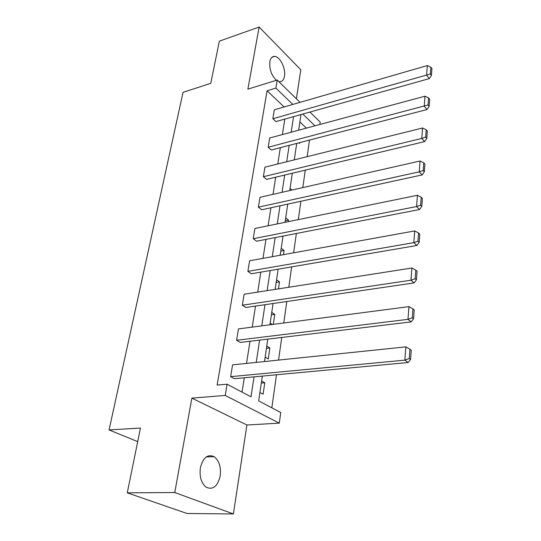 <?xml version="1.0" encoding="UTF-8"?>
<svg xmlns="http://www.w3.org/2000/svg" width="541" height="541" viewBox="0 0 541 541"><rect width="100%" height="100%" fill="white"/><g stroke="black" fill="none" stroke-linecap="round" stroke-linejoin="round"><path stroke-width="0.81" d="M200.366 467.85C203.017 457.571 207.609 453.845 214.148 456.665C219.159 460.621 221.174 467.045 220.194 475.924C217.638 486.447 212.951 490.207 206.135 487.191C201.238 483.093 199.318 476.648 200.366 467.85M276.41 80.284C271.454 75.456 269.262 69.262 269.837 61.701C270.561 58.063 272.184 56.291 274.7 56.379C280.035 56.501 285.959 68.646 284.485 76.24C283.782 80.014 282.111 81.826 279.474 81.684L278.737 81.535M296.387 98.8L300.796 69.762L259.132 27.05L247.879 89.143L277.208 80.034L300.032 102.364M127.263 492.837L174.763 492.526L233.401 513.95L187.037 513.49L127.263 492.837L140.471 428.053L109.066 429.933L183.047 92.328L210.747 83.348L219.355 41.143L259.132 27.05M309.939 112.048L320.211 122.097L319.88 124.498M271.839 407.833L276.485 374.778M278.554 360.09L281.739 337.456M283.768 322.984L286.791 301.513M288.793 287.251L291.66 266.882M293.635 252.823L296.36 233.489M298.307 219.626L300.891 201.259M302.811 187.592L305.266 170.144M307.16 156.667L309.493 140.092M262.344 376.09L258.679 400.888L280.745 412.533L279.305 423.143L225.225 395.437L227.078 384.205L251.004 396.837L254.033 376.867M233.401 513.95L246.899 425.003L279.305 423.143M109.066 429.933L137.705 441.618M411.18 321.895L240.251 342.439L236.6 340.282L238.459 328.901L408.942 306.632L407.968 319.352L411.18 321.895L413.561 318.832L414.21 309.939L412.939 308.897L412.283 317.81L413.561 318.832M416.874 245.492L251.342 273.766L247.873 271.372L249.611 260.782L414.717 230.926L413.824 242.652L416.874 245.492L419.174 242.348L419.775 234.145L418.565 232.995L417.956 241.205L419.174 242.348M422.136 174.919L261.682 209.78L258.382 207.183L259.998 197.303L420.053 160.995L419.228 171.842L422.136 174.919L424.36 171.713L424.922 164.126L423.765 162.882L423.204 170.476L424.36 171.713M427.011 109.532L271.339 150.006L268.187 147.247L269.695 138.002L424.996 96.197L424.232 106.259L427.011 109.532L429.162 106.286L429.682 99.246L428.58 97.921L428.059 104.974L429.162 106.286M242.043 392.103L244.289 377.774M246.534 363.41L250.003 341.27M252.221 327.102L255.514 306.084M257.705 292.113L260.83 272.15M262.994 258.361L265.962 239.399M268.093 225.8L270.919 207.771M273.022 194.347L275.707 177.211M277.783 163.964L280.333 147.673M282.382 134.594L284.809 119.088M284.12 106.962L267.085 90.773L217.13 385.091L227.078 384.205M429.317 78.614L275.937 121.576L272.853 118.736L274.314 109.796L427.336 65.549L426.599 75.253L429.317 78.614L431.434 75.348L431.934 68.565L430.859 67.206L430.352 74.002L431.434 75.348M424.617 141.614L266.591 179.396L263.366 176.711L264.928 167.162L422.575 127.987L421.777 138.435L424.617 141.614L426.808 138.388L427.343 131.084L426.22 129.793L425.672 137.11L426.808 138.388M419.559 209.516L256.603 241.218L253.215 238.723L254.892 228.491L417.436 195.281L416.577 206.554L419.559 209.516L421.818 206.344L422.399 198.459L421.216 197.255L420.634 205.154L421.818 206.344M414.088 282.923L245.898 307.484L242.341 305.205L244.133 294.23L411.884 268.018L410.957 280.224L414.088 282.923L416.428 279.812L417.05 271.278L415.813 270.175L415.177 278.73L416.428 279.812M408.151 362.517L234.388 378.693L230.642 376.671L232.576 364.857L405.872 346.876L404.857 360.137L408.151 362.517L410.572 359.501L411.255 350.23L409.95 349.256L409.26 358.548L410.572 359.501M267.085 90.773L275.883 88.088L277.208 80.034M246.899 425.003L191.872 398.135L174.763 492.526M191.872 398.135L225.225 395.437M292.823 104.447L275.883 88.088M256.231 362.409L259.612 340.113M261.776 325.858L264.989 304.698M267.126 290.639L270.175 270.554M272.279 256.684L275.173 237.607M277.256 223.927L280.008 205.796M282.057 192.298L284.667 175.074M286.689 161.752L289.178 145.367M291.173 132.227L293.54 116.646M300.965 114.564L298.652 130.212M296.705 143.412L294.277 159.865M292.296 173.248L289.739 190.554M287.738 204.119L285.046 222.331M283.017 236.079L280.191 255.257M278.128 269.195L275.146 289.388M273.063 303.521L269.918 324.789M267.802 339.126L264.488 361.55M314.957 125.823L302.777 114.056M306.389 128.129L299.876 121.935M261.614 381.02L264.779 382.778L263.109 394.2L259.923 392.482M266.774 346.091L269.858 347.964L268.248 358.987L265.137 357.155M271.751 312.373L274.767 314.355L273.306 324.35M270.175 323.051L272.387 324.472M276.566 279.798L279.508 281.875L278.487 288.86M281.212 248.319L284.086 250.483L283.477 254.662M285.709 217.867L288.522 220.119L288.292 221.668M290.057 188.403L291.998 190.047M299.836 142.601L299.707 143.446L299.017 142.81M285.276 220.782L288.522 220.119M280.806 251.085L284.086 250.483M276.174 282.416L279.508 281.875M271.393 314.815L274.767 314.355M266.442 348.357L269.858 347.964M261.31 383.082L264.779 382.778M272.853 118.736L430.352 74.002M430.859 67.206L427.336 65.549M268.187 147.247L428.059 104.974M428.58 97.921L424.996 96.197M263.366 176.711L421.777 138.435L425.672 137.11M426.22 129.793L422.575 127.987M258.382 207.183L419.228 171.842L423.204 170.476M423.765 162.882L420.053 160.995M253.215 238.723L416.577 206.554L420.634 205.154M421.216 197.255L417.436 195.281M247.873 271.372L413.824 242.652L417.956 241.205M418.565 232.995L414.717 230.926M242.341 305.205L410.957 280.224L415.177 278.73M415.813 270.175L411.884 268.018M236.6 340.282L407.968 319.352L412.283 317.81M412.939 308.897L408.942 306.632M230.642 376.671L404.857 360.137L409.26 358.548M409.95 349.256L405.872 346.876M214.148 456.665L206.236 456.935M274.7 56.379L271.954 57.278"/></g></svg>
